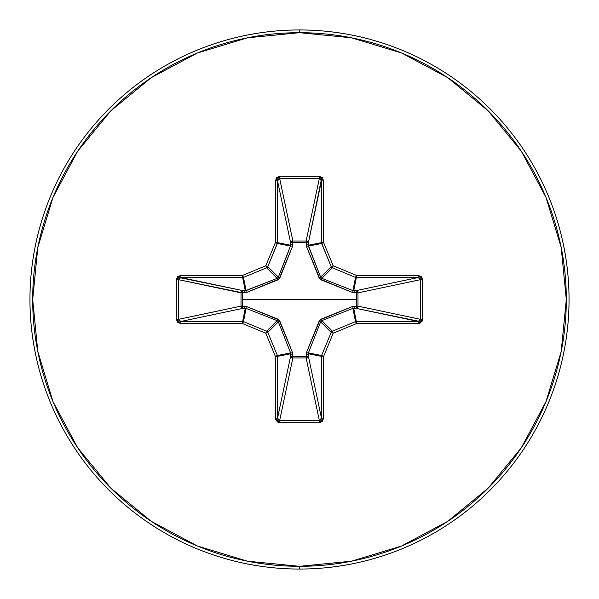 <?xml version="1.0" encoding="UTF-8"?>
<svg xmlns="http://www.w3.org/2000/svg" width="599" height="599" viewBox="0 0 599 599"><rect width="100%" height="100%" fill="white"/><g stroke="black" fill="none" stroke-linecap="round" stroke-linejoin="round"><path stroke-width="0.9" d="M246.107 308.395A2.194 0.502 111.3 0 1 246.384 306.448A2.194 0.502 -68.7 0 0 246.107 308.395L245.268 308.268L242.647 321.446A2.194 2.186 11.2 0 1 243.479 321.611L266.622 331.195L277.165 320.645L246.107 308.395L243.479 321.611L246.107 308.395L243.059 308.32A2.194 0.569 88.7 0 1 242.49 306.201L241.023 306.134A2.194 2.022 -101.9 0 0 241.03 306.171A2.194 2.022 -101.9 0 0 243.059 308.32L180.928 321.446L242.647 321.446L245.268 308.268L243.059 308.32L180.928 321.446L179.079 320.869L178.36 319.364L241.023 306.134L241.023 292.866L242.49 292.799L178.36 279.636L178.36 319.364L241.023 306.134L241.023 292.866L178.36 279.636L179.079 278.131L179.917 277.689L243.059 290.68L245.268 290.732L242.647 277.554L180.928 277.554L243.059 290.68A2.194 2.022 -78.1 0 0 241.03 292.829A2.194 2.022 -78.1 0 0 241.023 292.866L246.384 292.552L279.029 279.029L292.552 246.384L292.799 242.49L306.201 242.49L306.448 246.384L319.971 279.029L352.616 292.552L356.51 292.799L356.465 299.5L242.535 299.5L242.49 292.799L242.535 299.5L356.465 299.5L356.51 306.201L352.616 306.448L319.971 319.971L306.448 352.616L306.201 356.51L308.32 355.941L307.669 357.341L306.171 357.97L306.201 356.51L292.799 356.51L292.829 357.97L292.552 352.616L279.029 319.971L246.384 306.448L242.49 306.201L243.059 308.32L241.659 307.669L241.03 306.171L242.49 306.201L242.535 299.5L242.49 306.201L246.384 306.448L277.584 319.005L279.995 321.416L292.552 352.616L292.799 356.51L306.201 356.51L306.448 352.616L319.005 321.416L321.416 319.005L321.835 320.645L332.378 331.195L355.521 321.611L352.893 308.395L321.835 320.645L320.645 321.835L310.057 348.648M299.5 29.95A269.55 269.55 0 0 1 569.05 299.5A269.55 269.55 0 0 1 299.5 569.05A269.55 269.55 0 0 0 569.05 299.5A269.55 269.55 0 0 0 299.5 29.95L299.5 32.69A266.81 266.81 0 0 1 566.31 299.5A266.81 266.81 0 0 1 299.5 566.31L299.5 569.05L299.5 566.31A266.81 266.81 0 0 1 32.69 299.5A266.81 266.81 0 0 1 299.5 32.69L299.5 29.95A269.55 269.55 0 0 0 29.95 299.5A269.55 269.55 0 0 0 299.5 569.05A269.55 269.55 0 0 1 29.95 299.5A269.55 269.55 0 0 1 299.5 29.95M299.5 566.31L247.447 561.188L197.393 546.003L151.27 521.347L110.837 488.163L77.653 447.73L52.997 401.607L37.812 351.553L32.69 299.5L37.812 247.447L52.997 197.393L77.653 151.27L110.837 110.837L151.27 77.653L197.393 52.997L247.447 37.812L299.5 32.69L351.553 37.812L401.607 52.997L447.73 77.653L488.163 110.837L521.347 151.27L546.003 197.393L561.188 247.447L566.31 299.5L561.188 351.553L546.003 401.607L521.347 447.73L488.163 488.163L447.73 521.347L401.607 546.003L351.553 561.188L299.5 566.31M320.667 321.79L331.195 332.378L321.611 355.521A2.194 2.186 101.2 0 0 321.446 356.353A2.194 2.186 -78.8 0 1 321.611 355.521L331.195 332.378L320.645 321.835L308.395 352.893L321.611 355.521L308.395 352.893L308.268 353.732L321.446 356.353L321.446 418.072L319.364 420.64L306.134 357.977A2.194 2.022 168.1 0 0 306.171 357.97A2.194 2.022 168.1 0 0 308.32 355.941L321.446 418.072L321.446 356.353L308.268 353.732L308.32 355.941L321.446 418.072L320.869 419.921L319.364 420.64L279.636 420.64L277.554 418.072L290.68 355.941A2.194 2.022 -168.1 0 0 292.829 357.97A2.194 2.022 -168.1 0 0 292.866 357.977L279.636 420.64L319.364 420.64L306.134 357.977L292.866 357.977L279.636 420.64L278.131 419.921L277.554 418.072L277.554 356.353A2.194 2.186 -101.2 0 0 277.389 355.521A2.194 2.186 78.8 0 1 277.554 356.353L290.732 353.732L277.554 356.353L277.554 418.072L290.68 355.941L290.732 353.732L290.605 352.893L277.389 355.521L267.805 332.378A2.194 2.186 -135 0 0 266.622 331.195A2.194 2.186 45 0 1 267.805 332.378L278.355 321.835L267.805 332.378L277.389 355.521L290.605 352.893L278.355 321.835L277.165 320.645L266.622 331.195L243.479 321.611A2.194 2.186 -168.8 0 0 242.647 321.446L180.928 321.446L178.36 319.364L178.36 279.636L180.928 277.554L180.928 275.368L177.663 276.611L176.323 279.636L176.323 319.364L177.663 322.389L180.928 323.632L242.647 323.632L265.784 333.216L275.368 356.353L275.69 419.847L277.988 422.325L279.636 422.677L319.364 422.677L322.389 421.337L323.632 418.072L323.632 356.353L333.216 333.216L356.353 323.632L418.072 323.632L419.847 323.31L422.325 321.012L422.677 279.636L421.337 276.611L418.072 275.368L356.353 275.368L333.216 265.784L323.632 242.647L323.632 180.928L322.389 177.663L319.364 176.323L279.636 176.323L276.611 177.663L275.368 180.928L275.368 242.647L265.784 265.784L242.647 275.368L180.928 275.368L176.323 279.636L176.323 319.364L180.928 323.632L242.647 323.632L265.784 333.216L275.368 356.353L275.368 418.072L279.636 422.677L319.364 422.677L323.632 418.072L323.632 356.353L333.216 333.216L356.353 323.632L356.353 321.446L418.072 321.446L355.941 308.32L353.732 308.268L356.353 321.446L353.732 308.268L352.893 308.395L355.521 321.611A2.194 2.186 -11.2 0 1 356.353 321.446A2.194 2.186 168.8 0 0 355.521 321.611L356.353 323.632L355.521 321.611L332.378 331.195L321.783 320.667M277.21 320.667L250.352 310.057M352.893 290.605L353.732 290.732A2.194 0.569 -91.3 0 1 354.301 292.851A2.194 0.569 88.7 0 0 353.732 290.732L356.353 277.554A2.194 2.186 -168.8 0 1 355.521 277.389L332.378 267.805L321.835 278.355L352.893 290.605A2.194 0.502 -68.7 0 1 352.616 292.552A2.194 0.502 111.3 0 0 352.893 290.605L355.521 277.389L352.893 290.605L355.941 290.68A2.194 0.569 -91.3 0 1 356.51 292.799A2.194 0.569 88.7 0 0 355.941 290.68L357.356 291.346L357.977 292.866L356.51 292.799L357.977 292.866A2.194 2.022 78.1 0 0 355.941 290.68L418.072 277.554L356.353 277.554L353.732 290.732L355.941 290.68L418.072 277.554L419.921 278.131L420.64 279.636L357.977 292.866L357.977 306.134L356.51 306.201L357.977 306.134L357.356 307.654L355.941 308.32A2.194 0.569 91.3 0 0 356.51 306.201A2.194 0.569 -88.7 0 1 355.941 308.32A2.194 2.022 101.9 0 0 357.977 306.134L420.64 319.364L420.64 279.636L357.977 292.866L357.977 306.134L420.64 319.364L419.921 320.869L419.083 321.311L355.941 308.32L353.732 308.268A2.194 0.569 91.3 0 0 354.301 306.149A2.194 0.569 -88.7 0 1 353.732 308.268L352.893 308.395A2.194 0.502 68.7 0 0 352.616 306.448A2.194 0.502 -111.3 0 1 352.893 308.395L321.835 320.645L321.416 319.005L352.616 306.448L356.51 306.201L356.51 292.799L352.616 292.552L321.416 279.995L319.005 277.584L306.448 246.384L306.201 242.49L292.799 242.49L292.552 246.384A2.194 0.502 21.3 0 0 290.605 246.107L290.732 245.268L277.554 242.647L290.732 245.268L290.68 243.059L277.554 180.928L277.554 242.647A2.194 2.186 101.2 0 1 277.389 243.479L290.605 246.107L277.389 243.479L267.805 266.622A2.194 2.186 135 0 1 266.622 267.805L277.165 278.355L266.622 267.805L243.479 277.389L246.107 290.605L277.165 278.355L278.355 277.165L288.943 250.352M321.79 278.333L321.416 279.995L321.835 278.355L332.378 267.805L355.521 277.389L356.353 275.368L355.521 277.389L356.353 277.554L356.353 275.368L356.353 277.554L418.072 277.554L418.072 275.368L418.072 277.554L420.64 279.636L422.677 279.636L420.64 279.636L420.64 319.364L422.677 319.364L420.64 319.364L418.072 321.446L418.072 323.632L418.072 321.446L356.353 321.446L356.353 323.632L418.072 323.632L422.677 319.364L422.677 279.636L418.072 275.368L356.353 275.368L333.216 265.784L323.632 242.647L323.632 180.928L319.364 176.323L279.636 176.323L275.368 180.928L275.368 242.647L265.784 265.784L267.805 266.622L278.355 277.165L267.805 266.622L277.554 242.647L277.689 179.917L278.131 179.079L279.636 178.36L292.866 241.023L306.134 241.023L319.364 178.36L279.636 178.36L292.866 241.023A2.194 2.022 -11.9 0 0 290.68 243.059L277.554 180.928L279.636 178.36L319.364 178.36L320.869 179.079L321.311 179.917L308.32 243.059L308.268 245.268L321.446 242.647L321.446 180.928L308.32 243.059A2.194 2.022 11.9 0 0 306.134 241.023L319.364 178.36L321.446 180.928L321.446 242.647L308.268 245.268L320.645 277.165L331.195 266.622L321.611 243.479L308.395 246.107L321.611 243.479A2.194 2.186 -101.2 0 1 321.446 242.647L331.195 266.622L320.645 277.165L321.835 278.355L348.648 288.943M332.378 267.805A2.194 2.186 -135 0 1 331.195 266.622L332.378 267.805L333.216 265.784L332.378 267.805M331.195 332.378A2.194 2.186 -45 0 1 332.378 331.195L333.216 333.216L332.378 331.195A2.194 2.186 135 0 0 331.195 332.378L333.216 333.216L331.195 332.378M246.107 290.605L243.479 277.389A2.194 2.186 168.8 0 1 242.647 277.554L245.268 290.732L246.107 290.605A2.194 0.502 -111.3 0 0 246.384 292.552L241.03 292.829L241.659 291.331L243.059 290.68L242.49 292.799A2.194 0.569 91.3 0 1 243.059 290.68L245.268 290.732A2.194 0.569 -88.7 0 0 244.699 292.851A2.194 0.569 91.3 0 1 245.268 290.732L277.165 278.355L277.584 279.995L246.384 292.552A2.194 0.502 68.7 0 1 246.107 290.605M320.645 321.835L319.005 321.416L320.645 321.835M308.395 352.893A2.194 0.502 21.3 0 1 306.448 352.616A2.194 0.502 -158.7 0 0 308.395 352.893L308.268 353.732A2.194 0.569 -1.3 0 1 306.149 354.301A2.194 0.569 178.7 0 0 308.268 353.732L308.32 355.941A2.194 0.569 -1.3 0 1 306.201 356.51L306.134 357.977L306.201 356.51L306.134 357.977L292.866 357.977L292.799 356.51L292.829 357.97L291.331 357.341L290.68 355.941L292.799 356.51A2.194 0.569 1.3 0 1 290.68 355.941L290.732 353.732A2.194 0.569 -178.7 0 0 292.851 354.301A2.194 0.569 1.3 0 1 290.732 353.732L290.605 352.893A2.194 0.502 158.7 0 0 292.552 352.616A2.194 0.502 -21.3 0 1 290.605 352.893L278.355 321.835L279.995 321.416L278.333 321.783M290.605 246.107A2.194 0.502 -158.7 0 1 292.552 246.384L279.995 277.584L278.355 277.165L290.732 245.268A2.194 0.569 178.7 0 1 292.851 244.699A2.194 0.569 -1.3 0 0 290.732 245.268L290.68 243.059A2.194 0.569 178.7 0 1 292.799 242.49A2.194 0.569 -1.3 0 0 290.68 243.059L291.346 241.644L292.866 241.023L292.799 242.49L292.866 241.023L306.134 241.023L306.201 242.49L306.134 241.023L307.654 241.644L308.32 243.059A2.194 0.569 1.3 0 0 306.201 242.49A2.194 0.569 -178.7 0 1 308.32 243.059L308.268 245.268A2.194 0.569 1.3 0 0 306.149 244.699A2.194 0.569 -178.7 0 1 308.268 245.268L308.395 246.107A2.194 0.502 -21.3 0 0 306.448 246.384A2.194 0.502 158.7 0 1 308.395 246.107L320.645 277.165L319.005 277.584L320.667 277.217M277.165 320.645L277.584 319.005L277.165 320.645M245.268 308.268A2.194 0.569 88.7 0 1 244.699 306.149A2.194 0.569 -91.3 0 0 245.268 308.268M241.023 306.134L242.49 306.201L241.023 306.134M278.333 277.21L279.995 277.584L277.584 279.995L277.217 278.333M321.611 355.521L323.632 356.353L321.611 355.521M321.446 356.353L323.632 356.353L321.446 356.353M321.446 418.072L323.632 418.072L321.446 418.072M319.364 420.64L319.364 422.677L319.364 420.64M279.636 420.64L279.636 422.677L279.636 420.64M277.554 418.072L275.368 418.072L277.554 418.072M333.216 265.784L331.195 266.622L333.216 265.784M277.554 356.353L275.368 356.353L277.554 356.353M323.632 242.647L321.611 243.479L323.632 242.647L321.446 242.647L323.632 242.647M277.389 355.521L275.368 356.353L277.389 355.521M267.805 332.378L265.784 333.216L267.805 332.378M323.632 180.928L321.446 180.928L323.632 180.928M266.622 331.195L265.784 333.216L266.622 331.195M319.364 176.323L319.364 178.36L319.364 176.323M243.479 321.611L242.647 323.632L243.479 321.611M279.636 176.323L279.636 178.36L279.636 176.323M242.647 321.446L242.647 323.632L242.647 321.446M275.368 180.928L277.554 180.928L275.368 180.928M180.928 321.446L180.928 323.632L180.928 321.446M275.368 242.647L277.554 242.647L275.368 242.647L277.389 243.479L275.368 242.647M178.36 319.364L176.323 319.364L178.36 319.364M178.36 279.636L176.323 279.636L178.36 279.636M266.622 267.805L267.805 266.622L265.784 265.784L266.622 267.805L265.784 265.784L242.647 275.368L180.928 275.368L180.928 277.554L242.647 277.554L242.647 275.368L243.479 277.389L266.622 267.805M242.647 275.368L242.647 277.554A2.194 2.186 -11.2 0 0 243.479 277.389L242.647 275.368"/></g></svg>
